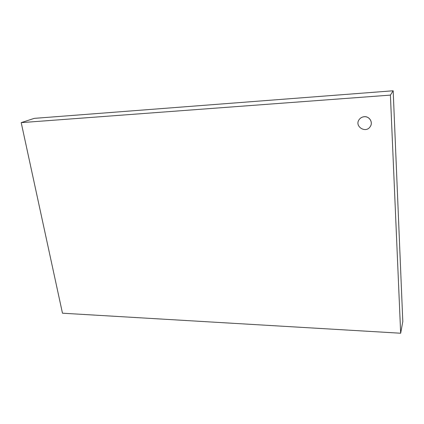 <?xml version="1.0" encoding="UTF-8"?>
<svg xmlns="http://www.w3.org/2000/svg" width="424" height="424" viewBox="0 0 424 424"><rect width="100%" height="100%" fill="white"/><g stroke="black" fill="none" stroke-linecap="round" stroke-linejoin="round"><path stroke-width="0.64" d="M364.274 116.733C362.213 116.907 360.554 117.798 359.298 119.398C353.86 126.193 365.848 133.989 370.29 126.516C373.205 122.366 369.421 116.192 364.274 116.733M359.314 119.383L359.324 119.367C360.58 117.766 362.234 116.876 364.301 116.695C369.442 116.16 373.226 122.329 370.316 126.485L370.306 126.5M21.2 122.637L62.476 313.204L400.669 333.227L402.8 321.524L393.175 90.773L390.409 95.108L21.2 122.637L34.254 118.37L393.175 90.773M400.669 333.227L390.409 95.108"/></g></svg>
